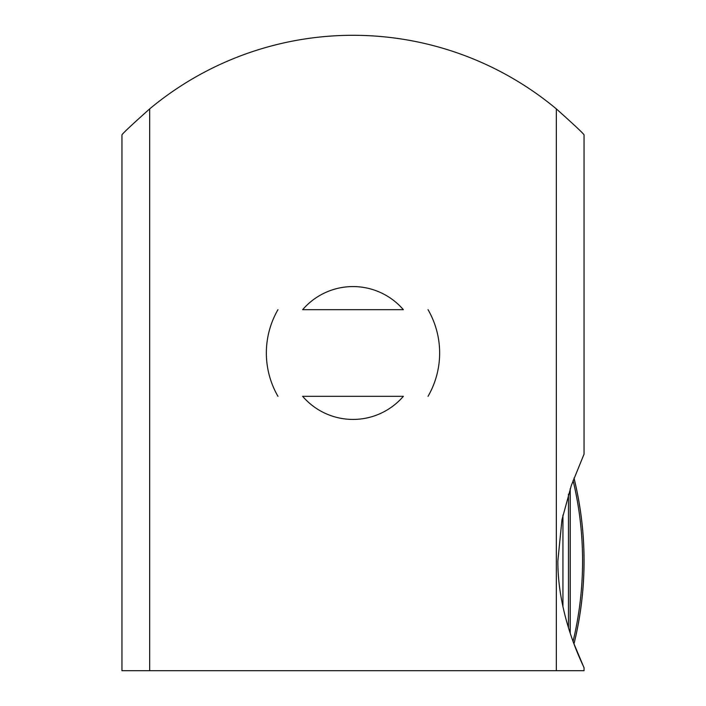 <?xml version="1.0" encoding="UTF-8"?>
<svg xmlns="http://www.w3.org/2000/svg" width="706" height="706" viewBox="0 0 706 706"><rect width="100%" height="100%" fill="white"/><g stroke="black" fill="none" stroke-linecap="round" stroke-linejoin="round"><path stroke-width="1.06" d="M573.996 478.05A346.584 346.584 0 0 1 573.996 643.846L584.056 667.814C585.045 668.679 557.687 618.677 557.855 560.952L561.95 519.801L571.33 485.437L584.056 454.09L584.056 134.943C583.783 133.849 574.543 125.165 556.328 108.883A317.7 317.7 0 0 0 149.672 108.883L149.672 670.7L121.944 670.7L121.944 134.943C122.217 133.849 131.457 125.165 149.672 108.883M584.056 667.814L584.056 670.7L556.328 670.7L556.328 108.883M149.672 670.7L556.328 670.7M568.454 627.696L568.454 494.2M570.157 488.905L570.157 633M353 309.678L307.066 309.678M307.066 396.322L398.934 396.322M302.645 309.678A66.426 66.426 0 0 1 403.355 309.678L302.645 309.678M403.355 396.322A66.426 66.426 0 0 1 302.645 396.322L403.355 396.322M277.961 396.322A86.644 86.644 0 0 1 277.961 309.678M428.039 309.678A86.644 86.644 0 0 1 428.039 396.322A86.644 86.644 0 0 0 428.039 309.678M573.978 643.801A346.558 346.558 0 0 0 573.978 478.094M573.078 480.521A345.11 345.11 0 0 1 573.078 641.375M562.938 515.027L562.938 606.869M570.219 633.167L570.219 488.728"/></g></svg>
